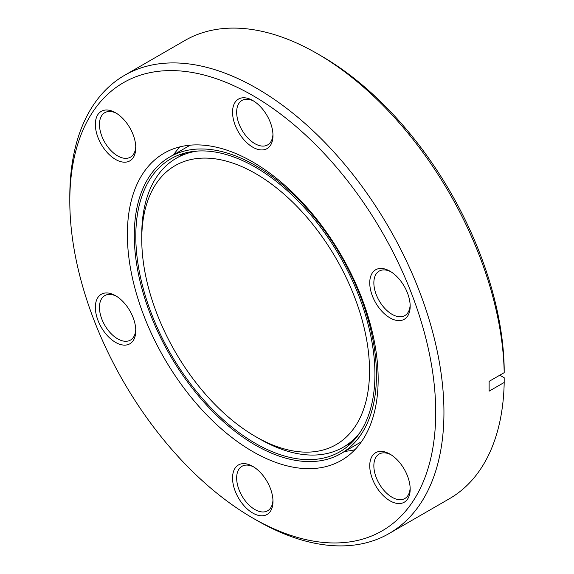 <?xml version="1.0" encoding="UTF-8"?>
<svg xmlns="http://www.w3.org/2000/svg" width="574" height="574" viewBox="0 0 574 574"><rect width="100%" height="100%" fill="white"/><g stroke="black" fill="none" stroke-linecap="round" stroke-linejoin="round"><path stroke-width="0.86" d="M135.794 236.244A169.1 97.63 -120 0 0 209.61 406.421A169.1 97.63 -120 0 0 339.916 451.724A169.1 97.63 -120 0 0 374.937 374.313A169.1 97.63 -120 0 0 301.128 204.136A169.1 97.63 -120 0 0 170.815 158.833A169.1 97.63 -120 0 0 135.794 236.244M376.444 375.181A171.231 98.857 -120 0 0 301.702 202.859A171.231 98.857 -120 0 0 169.753 156.989A171.231 98.857 -120 0 0 134.287 235.376A171.231 98.857 -120 0 0 209.029 407.691A171.231 98.857 -120 0 0 340.985 453.568A171.231 98.857 -120 0 0 376.444 375.181M259.749 438.995L255.638 436.62A161.057 92.988 -120 0 0 369.527 370.869A161.057 92.988 -120 0 0 255.638 173.613A161.057 92.988 -120 0 0 141.756 239.365A161.057 92.988 -120 0 0 255.638 436.62L259.749 438.995A166.869 96.346 60 0 0 343.187 447.261L352.486 441.894M360.113 432.344A166.869 96.346 60 0 1 343.187 447.261M141.756 239.365L141.756 234.623A166.869 96.346 60 0 1 176.318 158.23A166.869 96.346 60 0 1 197.7 151.034M252.761 161.983A177.337 102.387 -120 0 0 164.092 153.201A177.337 102.387 -120 0 0 136.913 295.301A177.337 102.387 -120 0 0 252.761 451.573A177.337 102.387 -120 0 0 341.43 460.355A177.337 102.387 -120 0 0 368.616 318.254A177.337 102.387 -120 0 0 252.761 161.983M180.064 146.829A177.337 102.387 -120 0 0 173.549 154.793M391.016 271.825A25.679 14.824 -120 0 0 379.177 271.1A25.679 14.824 -120 0 0 376.293 273.776A25.679 14.824 -120 0 0 380.964 303.589A25.679 14.824 -120 0 0 404.857 315.578A25.679 14.824 -120 0 0 407.741 312.902A25.679 14.824 -120 0 0 410.145 304.959M407.468 316.303A28.585 16.503 60 0 1 379.852 308.905A28.585 16.503 60 0 1 372.454 272.75A28.585 16.503 60 0 1 389.961 271.186A28.585 16.503 60 0 1 410.173 306.193A28.585 16.503 60 0 1 407.468 316.303M253.816 101.146A25.679 14.824 -120 0 0 241.977 100.421A25.679 14.824 -120 0 0 239.093 124.063A25.679 14.824 -120 0 0 267.656 144.899A25.679 14.824 -120 0 0 272.951 134.287M270.268 122.284A28.585 16.503 60 0 1 272.98 135.521A28.585 16.503 60 0 1 257.991 149.412A28.585 16.503 60 0 1 235.254 125.412A28.585 16.503 60 0 1 235.254 102.072A28.585 16.503 60 0 1 252.761 100.507A28.585 16.503 60 0 1 270.268 122.284M116.622 113.401A25.679 14.824 -120 0 0 104.784 112.676A25.679 14.824 -120 0 0 100.845 133.254A25.679 14.824 -120 0 0 117.62 155.884A25.679 14.824 -120 0 0 130.463 157.154A25.679 14.824 -120 0 0 135.751 146.542M115.568 112.762L115.568 112.762A28.585 16.503 60 0 1 135.78 147.776A28.585 16.503 60 0 1 115.568 159.443A28.585 16.503 60 0 1 95.349 124.436A28.585 16.503 60 0 1 115.568 112.762M116.622 296.335A25.679 14.824 -120 0 0 104.784 295.61A25.679 14.824 -120 0 0 101.892 298.286A25.679 14.824 -120 0 0 106.563 328.098A25.679 14.824 -120 0 0 130.463 340.088A25.679 14.824 -120 0 0 133.347 337.412A25.679 14.824 -120 0 0 135.751 329.469M98.061 297.26A28.585 16.503 60 0 1 115.568 295.696A28.585 16.503 60 0 1 135.78 330.703A28.585 16.503 60 0 1 133.068 340.812A28.585 16.503 60 0 1 105.458 333.415A28.585 16.503 60 0 1 98.061 297.26M253.816 467.014A25.679 14.824 -120 0 0 241.977 466.289A25.679 14.824 -120 0 0 239.093 489.931A25.679 14.824 -120 0 0 267.656 510.767A25.679 14.824 -120 0 0 272.951 500.148M235.254 491.279A28.585 16.503 60 0 1 235.254 467.932A28.585 16.503 60 0 1 252.761 466.375A28.585 16.503 60 0 1 270.268 488.151A28.585 16.503 60 0 1 272.98 501.382A28.585 16.503 60 0 1 257.991 515.28A28.585 16.503 60 0 1 235.254 491.279M389.961 500.801A28.585 16.503 60 0 1 369.749 465.787A28.585 16.503 60 0 1 389.961 454.113L389.961 454.113A28.585 16.503 60 0 1 410.173 489.127A28.585 16.503 60 0 1 389.961 500.801M391.016 454.759A25.679 14.824 -120 0 0 379.177 454.034A25.679 14.824 -120 0 0 375.238 474.612A25.679 14.824 -120 0 0 392.02 497.235A25.679 14.824 -120 0 0 404.857 498.512A25.679 14.824 -120 0 0 410.145 487.893M256.872 520.41L252.761 518.035A258.738 149.383 -120 0 0 435.716 412.405A258.738 149.383 -120 0 0 252.761 95.521A258.738 149.383 -120 0 0 69.806 201.151A258.738 149.383 -120 0 0 252.761 518.035L256.872 520.41A264.549 152.741 60 0 0 389.15 533.511L449.449 498.698A264.549 152.741 -120 0 0 504.194 382.471L489.127 391.167L489.127 381.358L504.194 372.662A264.549 152.741 -120 0 0 317.178 53.59A264.549 152.741 -120 0 0 317.171 53.59A264.549 152.741 -120 0 0 184.9 40.489L124.601 75.302A264.549 152.741 60 0 1 256.872 88.403A264.549 152.741 60 0 1 429.704 321.526A264.549 152.741 60 0 1 389.15 533.511M317.178 53.59L321.289 55.965A258.738 149.383 60 0 1 504.187 367.912L504.194 372.662M504.194 382.471L504.187 377.721L499.803 375.195M69.806 201.151L69.806 196.408A264.549 152.741 60 0 1 124.601 75.302M344.78 451.379A177.337 102.387 -120 0 0 354.933 449.715M350.104 444.211A169.1 97.63 60 0 1 346.911 445.108M180.042 156.085A169.1 97.63 60 0 1 182.417 153.76M169.753 156.989L190.216 145.172M340.985 453.568L361.441 441.758M176.318 158.23L185.617 152.863"/></g></svg>
